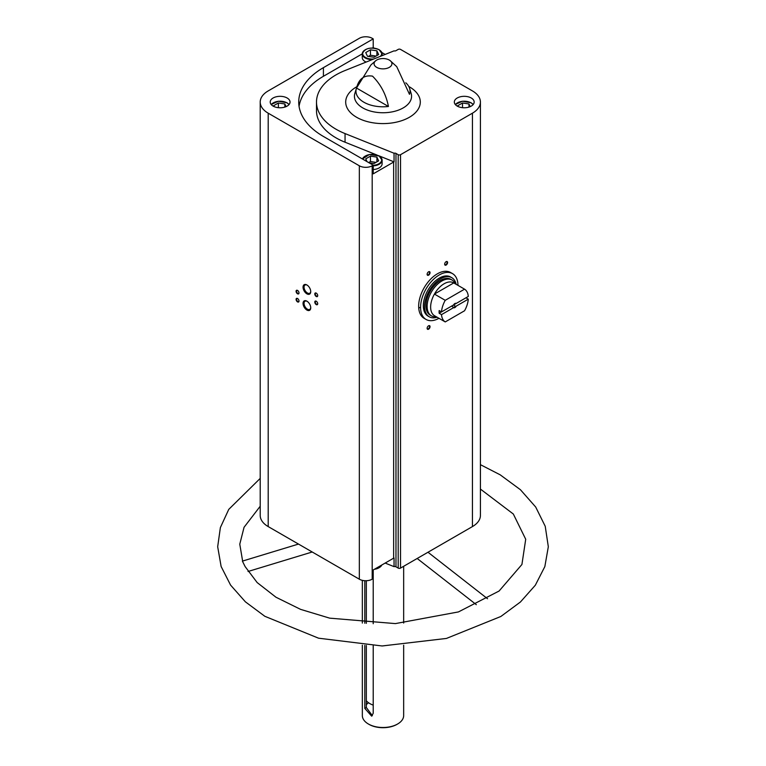<?xml version="1.0" encoding="UTF-8"?>
<svg xmlns="http://www.w3.org/2000/svg" width="766" height="766" viewBox="0 0 766 766"><rect width="100%" height="100%" fill="white"/><g stroke="black" fill="none" stroke-linecap="round" stroke-linejoin="round"><path stroke-width="1.15" d="M418.734 308.114A26.456 15.272 120 0 0 420.41 307.233M438.985 318.302A26.456 15.272 -60 0 1 426.059 319.441L424.134 318.33A26.456 15.272 -60 0 1 424.134 287.786A26.456 15.272 -60 0 1 450.59 272.514L452.515 273.625A26.456 15.272 -60 0 1 457.991 285.383M480.416 102.05A27.279 15.751 0 0 1 472.43 113.186L400.532 154.694A1.656 0.958 0 0 1 398.196 154.694L395.974 153.411A1.656 0.958 0 0 0 394.05 153.238L345.054 133.581A66.498 38.396 0 0 1 316.502 102.05A66.498 38.396 0 0 1 345.054 70.52L394.05 50.862A1.656 0.958 0 0 0 395.974 50.68L398.196 49.407A1.656 0.958 0 0 1 400.532 49.407L472.43 90.915A27.279 15.751 0 0 1 480.416 102.05L480.416 515.451A27.279 15.751 0 0 1 472.43 526.587L400.532 568.094A1.656 0.958 0 0 1 398.196 568.094L395.974 566.811A1.656 0.958 0 0 0 394.05 566.639L394.05 558.002A1.656 0.958 0 0 0 393.638 558.175L373.214 569.961L373.214 623.716M374.22 48.114L373.214 47.53L373.214 38.894L372.19 38.3A9.096 5.247 0 0 0 359.331 38.3L268.205 90.915A27.279 15.751 0 0 0 260.21 102.05A27.279 15.751 0 0 0 268.205 113.186L359.331 165.791A9.096 5.247 0 0 0 372.19 165.791L373.214 165.197L373.214 173.844L393.638 162.047L393.638 558.175M385.154 54.424L381.832 52.509M260.21 102.05L260.21 515.451A27.279 15.751 0 0 0 268.205 526.587L359.331 579.201A9.096 5.247 0 0 0 372.19 579.201L373.214 578.608M394.05 153.238L394.05 161.875A1.656 0.958 0 0 0 393.638 162.047M385.154 563.067L394.05 566.639M287.135 98A9.92 5.726 180 0 1 290.046 102.05A9.92 5.726 180 0 1 280.126 107.776A9.92 5.726 180 0 1 270.207 102.05A9.92 5.726 180 0 1 276.325 96.755A9.92 5.726 180 0 1 287.135 98M373.214 38.894L323.415 67.647A84.27 48.651 0 0 0 298.73 102.05A84.27 48.651 0 0 0 323.415 136.453L373.214 165.197M471.262 98A9.92 5.726 180 0 1 474.164 102.05A9.92 5.726 180 0 1 464.244 107.776A9.92 5.726 180 0 1 454.324 102.05A9.92 5.726 180 0 1 460.452 96.755A9.92 5.726 180 0 1 471.262 98M480.416 489.072L513.335 514.034L525.715 539.264L521.924 564.485L499.087 591.026L458.451 611.919L395.4 623.601L329.686 618.152L300.598 609.372L275.961 597.221L257.165 582.572L245.13 566.591L242.401 561.114L298.491 544.071M366.33 704.73A18.595 10.734 180 0 1 368.532 702.748M372.343 715.626L366.33 707.506L366.33 645.47M364.798 645.374L364.798 708.397L371.673 716.162L373.214 713.251L373.214 645.795M366.33 580.724L366.33 623.352M364.798 580.705L364.798 623.246M403.663 645.202L403.663 715.568A20.663 11.93 180 0 1 397.611 724.004A20.663 11.93 180 0 1 368.389 724.004A20.663 11.93 180 0 1 362.337 715.568L362.337 645.202M389.31 60.064A8.924 5.151 180 0 1 390.095 60.581A8.924 5.151 180 0 1 389.31 67.36A8.924 5.151 180 0 1 377.121 67.59A8.924 5.151 180 0 1 375.905 60.581A8.924 5.151 180 0 1 380.022 58.848A14.88 14.88 0 0 1 385.978 58.848A8.924 5.151 180 0 1 389.31 60.064M405.808 82.805A27.03 15.607 0 0 1 409.475 88.033A27.03 15.607 0 0 1 409.484 94.323L396.74 66.652L390.095 60.581M375.905 60.581L370.974 64.871L356.525 88.023A27.03 15.607 0 0 0 388.439 106.474L356.516 88.042C358.842 78.793 364.176 74.829 372.515 76.14C380.817 84.49 386.131 94.601 388.439 106.474M306.898 310.048A5.439 3.141 -120 0 0 310.737 307.827A5.439 3.141 -120 0 0 306.898 301.172A5.439 3.141 -120 0 0 303.049 303.393A5.439 3.141 -120 0 0 306.898 310.048M306.898 293.847A5.439 3.141 -120 0 0 310.737 291.635A5.439 3.141 -120 0 0 306.898 284.971A5.439 3.141 -120 0 0 303.049 287.193A5.439 3.141 -120 0 0 306.898 293.847M316.253 304.6A2.068 1.197 -120 0 0 317.708 303.757A2.068 1.197 -120 0 0 316.253 301.22A2.068 1.197 -120 0 0 314.788 302.063A2.068 1.197 -120 0 0 316.253 304.6M297.543 293.799A2.068 1.197 -120 0 0 299.008 292.957A2.068 1.197 -120 0 0 297.543 290.419A2.068 1.197 -120 0 0 296.078 291.272A2.068 1.197 -120 0 0 297.543 293.799M297.543 301.9A2.068 1.197 -120 0 0 299.008 301.057A2.068 1.197 -120 0 0 297.543 298.52A2.068 1.197 -120 0 0 296.078 299.362A2.068 1.197 -120 0 0 297.543 301.9M316.253 296.499A2.068 1.197 -120 0 0 317.708 295.657A2.068 1.197 -120 0 0 316.253 293.119A2.068 1.197 -120 0 0 314.788 293.972A2.068 1.197 -120 0 0 316.253 296.499M428.596 329.169A2.068 1.197 -60 0 1 427.131 328.317A2.068 1.197 -60 0 1 428.596 325.789A2.068 1.197 -60 0 1 430.052 326.632A2.068 1.197 -60 0 1 428.596 329.169M446.128 265.046A2.068 1.197 -60 0 1 444.663 264.203A2.068 1.197 -60 0 1 446.128 261.675A2.068 1.197 -60 0 1 447.593 262.518A2.068 1.197 -60 0 1 446.128 265.046M428.596 275.166A2.068 1.197 -60 0 1 427.131 274.324A2.068 1.197 -60 0 1 428.596 271.796A2.068 1.197 -60 0 1 430.052 272.639A2.068 1.197 -60 0 1 428.596 275.166M397.315 724.176A19.839 11.452 180 0 1 397.027 724.349A19.839 11.452 180 0 1 368.973 724.349A19.839 11.452 180 0 1 368.685 724.176M428.462 271.882A1.704 0.986 -60 0 1 429.19 271.853A1.704 0.986 -60 0 1 429.458 273.223A1.704 0.986 -60 0 1 428.338 274.735A1.704 0.986 -60 0 1 427.485 274.812A1.704 0.986 -60 0 1 427.141 274.171M445.994 261.752A1.704 0.986 -60 0 1 446.731 261.733A1.704 0.986 -60 0 1 446.99 263.102A1.704 0.986 -60 0 1 445.879 264.605A1.704 0.986 -60 0 1 445.017 264.691A1.704 0.986 -60 0 1 444.673 264.05M428.462 325.876A1.704 0.986 -60 0 1 429.19 325.856A1.704 0.986 -60 0 1 429.458 327.226A1.704 0.986 -60 0 1 428.338 328.729A1.704 0.986 -60 0 1 427.485 328.815A1.704 0.986 -60 0 1 427.141 328.164M316.377 293.206A1.704 0.986 -120 0 0 315.649 293.186A1.704 0.986 -120 0 0 315.381 294.556A1.704 0.986 -120 0 0 316.502 296.059A1.704 0.986 -120 0 0 317.354 296.145A1.704 0.986 -120 0 0 317.708 295.494M297.677 298.606A1.704 0.986 -120 0 0 296.94 298.587A1.704 0.986 -120 0 0 296.681 299.956A1.704 0.986 -120 0 0 297.802 301.459A1.704 0.986 -120 0 0 298.654 301.545A1.704 0.986 -120 0 0 298.999 300.894M297.677 290.505A1.704 0.986 -120 0 0 296.94 290.486A1.704 0.986 -120 0 0 296.681 291.856A1.704 0.986 -120 0 0 297.802 293.359A1.704 0.986 -120 0 0 298.654 293.445A1.704 0.986 -120 0 0 298.999 292.794M316.377 301.306A1.704 0.986 -120 0 0 315.649 301.287A1.704 0.986 -120 0 0 315.381 302.656A1.704 0.986 -120 0 0 316.502 304.159A1.704 0.986 -120 0 0 317.354 304.246A1.704 0.986 -120 0 0 317.708 303.595M307.156 285.134A4.73 2.729 -120 0 0 305.031 285.029A4.73 2.729 -120 0 0 304.303 288.82A4.73 2.729 -120 0 0 307.396 292.985A4.73 2.729 -120 0 0 309.761 293.215A4.73 2.729 -120 0 0 310.737 291.329M307.156 301.325A4.73 2.729 -120 0 0 305.031 301.22A4.73 2.729 -120 0 0 304.303 305.012A4.73 2.729 -120 0 0 307.396 309.186A4.73 2.729 -120 0 0 309.761 309.416A4.73 2.729 -120 0 0 310.737 307.53M373.214 705.132A18.595 10.734 180 0 1 366.33 700.766M372.219 59.614A9.92 5.726 180 0 1 362.27 53.888L362.27 57.536A9.92 5.726 0 0 0 365.171 61.586A9.92 5.726 0 0 0 366.119 62.065M373.214 169.535A9.92 5.726 0 0 0 382.11 163.838L382.11 160.19A9.92 5.726 180 0 1 373.214 165.887M373.214 47.53L372.42 47.99M362.27 53.85L323.415 76.284A84.27 48.651 0 0 0 299.066 106.369M394.05 161.875L378.586 155.67M376.891 154.991L345.054 142.217A66.498 38.396 0 0 1 316.502 110.687L316.502 102.05M369.126 162.842L373.913 163.579L378.643 160.85L376.91 157.126L370.457 156.13L365.736 158.859L367.019 161.626M286.991 102.912A9.92 5.726 180 0 1 287.135 102.989A9.92 5.726 180 0 1 289.05 104.549M271.202 104.549A9.92 5.726 180 0 1 273.261 102.912M286.082 106.627L284.847 103.975L278.393 102.979L273.673 105.708L274.084 106.589M367.46 56.282L373.913 57.278L378.643 54.549L376.91 50.824L370.457 49.828L365.736 52.557L367.46 56.282M471.109 102.912A9.92 5.726 180 0 1 471.262 102.989A9.92 5.726 180 0 1 473.177 104.549M455.32 104.549A9.92 5.726 180 0 1 457.379 102.912M470.2 106.627L468.974 103.975L462.52 102.979L457.79 105.708L458.202 106.589M375.991 162.382L370.457 161.53L368.657 162.564M370.457 161.53L370.457 156.13M376.91 161.856L376.91 157.126M278.393 107.69L278.393 102.979M284.847 107.087L284.847 103.975M462.52 107.69L462.52 102.979M468.974 107.087L468.974 103.975M375.991 56.081L370.457 55.229L368.389 56.425M370.457 55.229L370.457 49.828M376.91 55.554L376.91 50.824M426.059 319.441A26.456 15.272 -60 0 1 420.582 307.329A26.456 15.272 -60 0 1 432.129 280.71A26.456 15.272 -60 0 1 452.515 273.625M441.503 314.625L453.587 307.645A2.48 1.436 -60 0 0 456.201 306.141L468.285 299.161A19.016 10.973 -60 0 1 464.55 310.766L445.238 321.921A19.016 10.973 -60 0 1 441.503 314.625L439.167 313.275L451.72 306.027L453.587 307.645M468.285 296.461L456.201 303.441A2.48 1.436 -60 0 0 454.899 303.518A2.48 1.436 -60 0 0 453.587 304.945L441.503 311.925A19.016 10.973 -60 0 1 445.238 300.32L464.55 289.165A19.016 10.973 -60 0 1 468.285 296.461M468.285 299.161L465.948 297.811L453.395 305.06L455.416 306.228A2.03 1.178 -60 0 1 453.74 307.195M464.55 289.165L453.74 282.922A19.016 10.973 -60 0 0 434.427 294.077L453.74 282.922M441.503 311.925L439.167 310.575A19.016 10.973 120 0 0 439.167 313.275M445.238 300.32L434.427 294.077A19.016 10.973 -60 0 0 430.636 307.061A19.016 10.973 -60 0 0 434.427 315.678L445.238 321.921M456.201 306.141L455.416 306.228M454.726 303.623A2.03 1.178 -60 0 1 455.416 303.528L456.201 303.441M436.314 316.77L435.73 316.798A20.663 11.93 -60 0 1 431.411 315.851A20.663 11.93 -60 0 1 427.131 306.39A20.663 11.93 -60 0 1 436.151 285.594A20.663 11.93 -60 0 1 452.074 280.05A20.663 11.93 -60 0 1 455.061 283.315L455.33 283.841M431.411 315.851L430.214 315.152A20.663 11.93 -60 0 1 425.934 305.691A20.663 11.93 -60 0 1 434.954 284.895A20.663 11.93 -60 0 1 450.877 279.36L452.074 280.05M437.118 317.229A22.568 13.032 -60 0 1 429.266 316.798A22.568 13.032 -60 0 1 424.584 306.467A22.568 13.032 -60 0 1 434.437 283.755A22.568 13.032 -60 0 1 451.825 277.713A22.568 13.032 -60 0 1 456.134 284.301M429.266 316.798L428.002 316.08A22.568 13.032 -60 0 1 423.33 305.749A22.568 13.032 -60 0 1 433.183 283.037A22.568 13.032 -60 0 1 450.571 276.986L451.825 277.713M372.19 165.791L372.19 579.201M395.974 153.411L395.974 566.811M408.776 86.481A37.304 21.544 180 0 1 409.379 86.817A37.304 21.544 180 0 1 409.236 117.361A37.304 21.544 180 0 1 356.324 117.112A37.304 21.544 180 0 1 357.061 86.568M364.798 708.397L366.33 707.506M409.475 88.033L411.256 93.806A28.572 16.498 180 0 1 383 112.746A28.572 16.498 180 0 1 354.744 93.806L356.516 88.042M268.205 113.186L268.205 526.587M359.331 165.791L359.331 579.201M398.196 154.694L398.196 568.094M400.532 154.694L400.532 568.094M472.43 113.186L472.43 526.587M323.415 67.647L323.415 76.284M345.054 133.581L345.054 142.217M362.758 159.165A9.508 5.486 180 0 1 369.116 154.665A9.508 5.486 180 0 1 378.911 155.977A9.508 5.486 180 0 1 381.152 161.674A9.508 5.486 180 0 1 373.214 165.312M379.055 156.063A9.92 5.726 180 0 1 379.199 156.14A9.92 5.726 180 0 1 382.11 160.19L379.113 155.958L369.308 154.541L362.471 158.993A9.92 5.726 180 0 1 365.325 156.063M381.803 565.002A9.92 5.726 180 0 1 374.612 569.157M379.055 567.74A9.508 5.486 180 0 1 374.402 569.282M271.298 104.664A9.508 5.486 180 0 1 286.848 102.826A9.508 5.486 180 0 1 288.954 104.664M373.875 58.953A9.508 5.486 180 0 1 363.113 51.916A9.508 5.486 180 0 1 378.911 49.675A9.508 5.486 180 0 1 380.367 56.349M379.055 49.761A9.92 5.726 180 0 1 379.199 49.838A9.92 5.726 180 0 1 382.11 53.888A9.92 5.726 180 0 1 381.468 55.908M382.11 55.65L382.11 53.888L379.113 49.656C370.485 46.678 364.865 48.095 362.27 53.888A9.92 5.726 180 0 1 365.325 49.761M455.425 104.664A9.508 5.486 180 0 1 470.966 102.826A9.508 5.486 180 0 1 473.072 104.664M242.621 561.047L239.777 544.176L244.057 527.286L260.21 506.24M480.416 464.665L500.208 474.834L520.43 489.723L535.693 507.025L545.229 526.299L548.322 546.752L544.846 566.572L535.329 585.224L520.43 601.999L500.84 616.486L446.425 638.442L382.119 645.968L318.56 638.193L264.854 616.304L245.388 601.827L230.576 585.09L221.125 566.495L217.678 546.732L220.378 527.563L228.756 509.38L260.21 478.396M362.337 580.35L362.337 623.064M403.663 566.285L403.663 623.064M397.027 724.349L397.611 724.004M368.973 724.349L368.389 724.004M417.183 558.491L476.318 604.671M427.993 552.248L487.521 598.734M312.222 551.999L248.031 571.493M381.832 564.992L374.22 569.387M289.088 104.502L287.059 102.807L278.384 101.227L271.164 104.502M473.216 104.502L471.176 102.807L462.501 101.227L455.282 104.502"/></g></svg>
